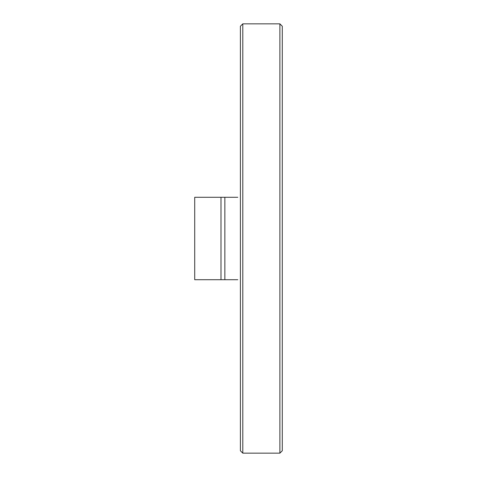 <?xml version="1.0" encoding="UTF-8"?>
<svg xmlns="http://www.w3.org/2000/svg" width="477" height="477" viewBox="0 0 477 477"><rect width="100%" height="100%" fill="white"/><g stroke="black" fill="none" stroke-linecap="round" stroke-linejoin="round"><path stroke-width="0.72" d="M237.79 279.713L194.711 279.713L194.711 197.287L237.79 197.287M242.793 23.85L279.886 23.85L282.289 26.253L282.289 450.747L279.886 453.15L242.793 453.15L240.39 450.747L240.39 26.253L242.793 23.85L242.793 453.15M240.39 70.709L240.39 406.291M224.852 197.287L224.852 279.713M220.994 197.287L220.994 279.713M279.886 23.85L279.886 453.15"/></g></svg>
